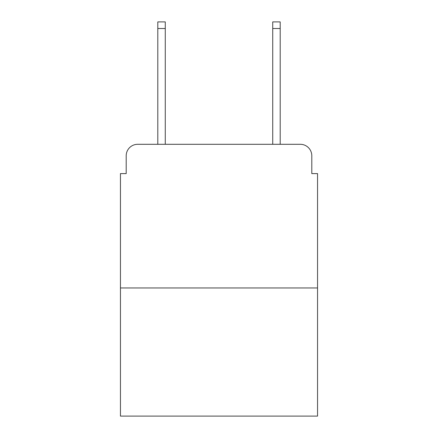 <?xml version="1.0" encoding="UTF-8"?>
<svg xmlns="http://www.w3.org/2000/svg" width="438" height="438" viewBox="0 0 438 438"><rect width="100%" height="100%" fill="white"/><g stroke="black" fill="none" stroke-linecap="round" stroke-linejoin="round"><path stroke-width="0.66" d="M126.199 155.791L126.199 173.601L126.199 155.791A11.492 11.492 0 0 1 137.691 144.299L157.8 144.299L157.8 21.9L165.274 21.9L165.274 144.299L174.176 144.299M317.55 287.958L120.45 287.958L120.45 416.1L317.55 416.1L317.55 173.601L311.801 173.601L311.801 155.791A11.492 11.492 0 0 0 300.309 144.299L137.691 144.299M120.45 287.958L120.45 173.601L126.199 173.601M263.824 144.299L272.726 144.299L272.726 21.9L280.2 21.9L280.2 144.299L300.309 144.299M311.801 173.601L311.801 155.791M157.8 28.508L165.274 28.508M280.2 28.508L272.726 28.508"/></g></svg>
